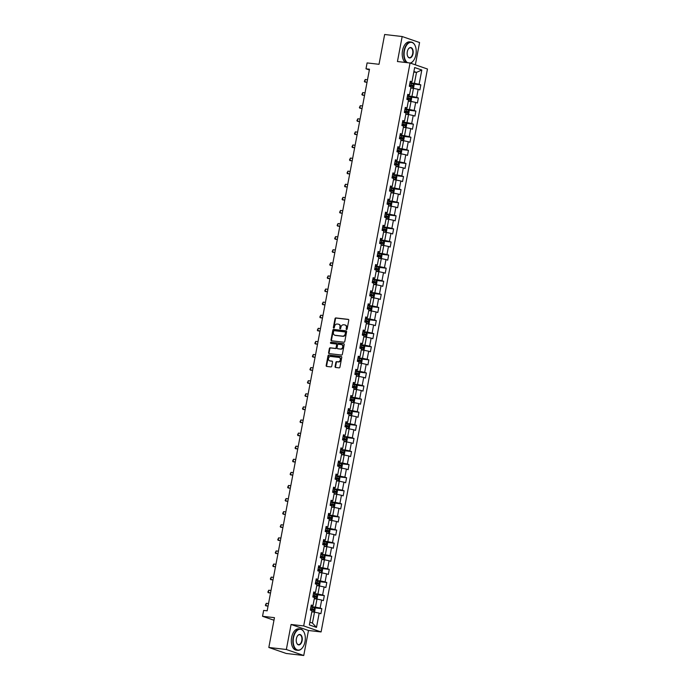 <?xml version="1.0" encoding="UTF-8"?>
<svg xmlns="http://www.w3.org/2000/svg" width="690" height="690" viewBox="0 0 690 690"><rect width="100%" height="100%" fill="white"/><g stroke="black" fill="none" stroke-linecap="round" stroke-linejoin="round"><path stroke-width="1.03" d="M346.535 329.553A0.587 0.483 -71 0 0 347.13 329.027L348.778 320.272A0.845 0.69 -71 0 0 348.252 319.366L335.866 317.935A0.845 0.69 -71 0 0 335.021 318.685L333.365 327.44A0.587 0.483 -71 0 0 334.331 327.552L334.547 326.413A2.7 2.199 -71 0 1 337.246 324.033L338.272 324.153A2.7 2.199 -71 0 1 338.661 324.24A2.7 2.199 -71 0 1 339.98 327.043L339.765 328.173A0.587 0.483 -71 0 0 340.731 328.285L340.946 327.155A2.7 2.199 -71 0 1 343.646 324.774L344.672 324.895A2.7 2.199 -71 0 1 345.06 324.981A2.7 2.199 -71 0 1 346.38 327.785L346.164 328.914A0.587 0.483 -71 0 0 346.535 329.553M335.081 366.554A0.845 0.69 -71 0 0 335.616 367.46L339.083 367.865A0.845 0.69 -71 0 0 339.929 367.115L341.766 357.394A0.845 0.69 -71 0 0 341.231 356.488L328.854 355.057A0.845 0.69 -71 0 0 328.009 355.798L326.172 365.528A0.845 0.69 -71 0 0 326.706 366.425L330.898 366.916A0.845 0.69 -71 0 0 331.743 366.166L332.528 362.009A0.845 0.69 -71 0 0 331.994 361.103L329.915 360.861A2.251 1.837 -71 0 1 330.752 356.454L338.902 357.403A2.251 1.837 -71 0 1 338.065 361.81L336.711 361.646A0.845 0.69 -71 0 0 335.866 362.397L335.081 366.554L335.547 366.718A0.845 0.69 -71 0 0 335.763 367.477M415.354 64.826L419.572 42.53L402.166 36.527L384.649 34.5L379.017 64.299L367.097 62.919L365.993 68.802L369.495 69.207L267.159 610.814L263.649 610.417L262.536 616.291L273.973 620.232M286.35 649.497L303.747 655.5L308.473 630.488L291.077 624.476L286.35 649.497L268.824 647.47L274.456 617.671L262.536 616.291M291.077 624.476L303.695 625.934L410.058 62.997L427.464 69.009L321.091 631.945L303.695 625.934M402.166 36.527L397.44 61.539L410.058 62.997M343.93 342.231A0.845 0.69 -71 0 0 344.776 341.49L346.613 331.769A0.845 0.69 -71 0 0 346.078 330.864L333.693 329.432A0.845 0.69 -71 0 0 332.847 330.174L331.01 339.903A0.845 0.69 -71 0 0 331.545 340.8L343.93 342.231M344.189 344.577L342.352 354.306A0.845 0.69 -71 0 1 341.507 355.048L329.121 353.616A0.845 0.69 -71 0 1 328.595 352.711L329.38 348.554A0.845 0.69 -71 0 1 330.217 347.803L335.245 348.39A0.845 0.69 -71 0 0 336.09 347.639L336.608 344.879A0.845 0.69 -71 0 0 336.073 343.982L330.846 343.379A0.587 0.483 -71 0 1 331.062 342.223L343.655 343.68A0.845 0.69 -71 0 1 344.189 344.577M303.747 655.5L286.229 653.473L268.824 647.47M321.851 608.692L320.134 608.097L321.661 600.041L323.377 600.628L324.326 595.591L322.61 595.004L324.136 586.94L325.853 587.535L326.801 582.498L325.085 581.903L326.612 573.847L328.328 574.442L329.277 569.405L327.56 568.81L329.087 560.754L330.803 561.341L331.752 556.304L330.036 555.717L331.554 547.653L333.27 548.248L334.227 543.211L332.511 542.616L334.029 534.56L335.745 535.155L336.703 530.118L334.986 529.523L336.504 521.468L338.221 522.054L339.178 517.017L337.462 516.431L338.98 508.366L340.696 508.961L341.645 503.924L339.929 503.329L341.455 495.273L343.172 495.868L344.12 490.832L342.404 490.236L343.93 482.181L345.647 482.767L346.596 477.73L344.879 477.144L346.406 469.079L348.122 469.674L349.071 464.637L347.355 464.042L348.881 455.986L350.598 456.582L351.546 451.545L349.83 450.95L351.357 442.894L353.073 443.489L354.022 438.452L352.305 437.857L353.823 429.801L355.54 430.388L356.497 425.351L354.781 424.764L356.299 416.7L358.015 417.295L358.973 412.258L357.256 411.663L358.774 403.607L360.49 404.202L361.448 399.165L359.731 398.57L361.25 390.514L362.966 391.101L363.915 386.064L362.198 385.477L363.725 377.413L365.441 378.008L366.39 372.971L364.674 372.376L366.2 364.32L367.917 364.915L368.865 359.878L367.149 359.283L368.676 351.227L370.392 351.814L371.341 346.777L369.624 346.19L371.151 338.126L372.867 338.721L373.816 333.684L372.1 333.089L373.626 325.033L375.343 325.628L376.291 320.591L374.575 319.996L376.093 311.94L377.81 312.527L378.767 307.49L377.051 306.903L378.569 298.839L380.285 299.434L381.242 294.397L379.526 293.802L381.044 285.746L382.76 286.341L383.718 281.304L382.001 280.709L383.519 272.654L385.236 273.24L386.184 268.203L384.468 267.616L385.995 259.552L387.711 260.147L388.66 255.11L386.943 254.515L388.47 246.459L390.186 247.055L391.135 242.018L389.419 241.422L390.945 233.367L392.662 233.962L393.611 228.925L391.894 228.33L393.421 220.274L395.137 220.86L396.086 215.823L394.37 215.237L395.896 207.173L397.613 207.768L398.561 202.731L396.845 202.136L398.363 194.08L400.079 194.675L401.037 189.638L399.32 189.043L400.838 180.987L402.555 181.574L403.512 176.537L401.796 175.95L403.314 167.886L405.03 168.481L405.987 163.444L404.271 162.849L405.789 154.793L407.505 155.388L408.454 150.351L406.738 149.756L408.264 141.7L409.981 142.287L410.93 137.25L409.213 136.663L410.74 128.599L412.456 129.194L413.405 124.157L411.689 123.562L413.215 115.506L414.932 116.101L415.88 111.064L414.164 110.469L415.69 102.413L417.407 103L418.356 97.963L416.639 97.376L418.166 89.312L419.882 89.907L420.831 84.87L419.115 84.275L421.814 70.009L414.664 67.542L411.964 81.808L410.248 81.222L409.299 86.259L411.016 86.845L409.489 94.91L407.773 94.314L406.824 99.351L408.54 99.947L407.014 108.002L405.297 107.407L404.349 112.444L406.065 113.039L404.538 121.095L402.822 120.509L401.873 125.546L403.59 126.132L402.072 134.196L400.355 133.601L399.398 138.638L401.114 139.233L399.596 147.289L397.88 146.694L396.923 151.731L398.639 152.326L397.121 160.382L395.405 159.795L394.447 164.824L396.163 165.419L394.646 173.483L392.929 172.888L391.98 177.925L393.697 178.512L392.17 186.576L390.454 185.981L389.505 191.018L391.221 191.613L389.695 199.669L387.978 199.074L387.03 204.111L388.746 204.706L387.219 212.762L385.503 212.175L384.554 217.212L386.271 217.799L384.744 225.863L383.028 225.268L382.079 230.305L383.795 230.9L382.269 238.956L380.552 238.361L379.603 243.398L381.32 243.993L379.802 252.048L378.086 251.462L377.128 256.499L378.845 257.085L377.327 265.15L375.61 264.555L374.653 269.592L376.369 270.187L374.851 278.243L373.135 277.647L372.177 282.684L373.894 283.279L372.376 291.335L370.659 290.749L369.711 295.786L371.427 296.372L369.9 304.437L368.184 303.841L367.235 308.879L368.952 309.474L367.425 317.529L365.709 316.934L364.76 321.971L366.476 322.566L364.95 330.622L363.233 330.036L362.285 335.073L364.001 335.659L362.474 343.724L360.758 343.128L359.809 348.165L361.526 348.761L359.999 356.816L358.282 356.221L357.334 361.258L359.05 361.853L357.532 369.909L355.816 369.322L354.858 374.351L356.575 374.946L355.057 383.01L353.34 382.415L352.383 387.452L354.099 388.039L352.581 396.103L350.865 395.508L349.908 400.545L351.624 401.14L350.106 409.196L348.39 408.601L347.441 413.638L349.157 414.233L347.631 422.289L345.914 421.702L344.966 426.739L346.682 427.326L345.155 435.39L343.439 434.795L342.49 439.832L344.207 440.427L342.68 448.483L340.964 447.888L340.015 452.925L341.731 453.52L340.204 461.575L338.488 460.989L337.539 466.026L339.256 466.613L337.729 474.677L336.013 474.082L335.064 479.119L336.78 479.714L335.262 487.77L333.546 487.175L332.589 492.212L334.305 492.807L332.787 500.862L331.071 500.276L330.113 505.313L331.83 505.899L330.312 513.964L328.595 513.369L327.638 518.406L329.354 519.001L327.836 527.057L326.12 526.461L325.171 531.498L326.887 532.093L325.361 540.149L323.645 539.563L322.696 544.6L324.412 545.186L322.886 553.251L321.169 552.656L320.22 557.692L321.937 558.288L320.41 566.343L318.694 565.748L317.745 570.785L319.461 571.38L317.935 579.436L316.218 578.85L315.27 583.878L316.986 584.473L315.459 592.538L313.743 591.942L312.794 596.979L314.511 597.566L312.993 605.63L311.276 605.035L310.319 610.072L312.035 610.667L309.344 624.933L316.486 627.4L319.185 613.134L320.902 613.729L321.851 608.692L314.407 607.83M314.286 598.756L316.977 599.067L315.451 607.122L310.974 606.605M311.121 605.846L312.993 605.63M315.451 607.122L320.134 608.097M316.977 599.067L321.661 600.041M316.762 585.655L319.453 585.965L317.926 594.03L313.45 593.512M313.596 592.753L315.459 592.538M317.926 594.03L322.61 595.004M319.453 585.965L324.136 586.94M319.237 572.562L321.928 572.873L320.402 580.928L315.925 580.411M316.072 579.652L317.935 579.436M320.402 580.928L325.085 581.903M321.928 572.873L326.612 573.847M321.713 559.469L324.395 559.78L322.877 567.836L318.401 567.318M318.547 566.559L320.41 566.343M322.877 567.836L327.56 568.81M324.395 559.78L329.087 560.754M324.188 546.368L326.87 546.678L325.352 554.743L320.876 554.225M321.014 553.466L322.886 553.251M325.352 554.743L330.036 555.717M326.87 546.678L331.554 547.653M326.663 533.275L329.346 533.586L327.828 541.641L323.351 541.124M323.489 540.365L325.361 540.149M327.828 541.641L332.511 542.616M329.346 533.586L334.029 534.56M329.139 520.182L331.821 520.493L330.303 528.549L325.827 528.031M325.965 527.272L327.836 527.057M330.303 528.549L334.986 529.523M331.821 520.493L336.504 521.468M331.605 507.081L334.296 507.4L332.77 515.456L328.293 514.938M328.44 514.179L330.312 513.964M332.77 515.456L337.462 516.431M334.296 507.4L338.98 508.366M334.081 493.988L336.772 494.299L335.245 502.363L330.769 501.846M330.915 501.078L332.787 500.862M335.245 502.363L339.929 503.329M336.772 494.299L341.455 495.273M336.556 480.895L339.247 481.206L337.721 489.262L333.244 488.744M333.391 487.985L335.262 487.77M337.721 489.262L342.404 490.236M339.247 481.206L343.93 482.181M339.031 467.803L341.723 468.113L340.196 476.169L335.72 475.652M335.866 474.893L337.729 474.677M340.196 476.169L344.879 477.144M341.723 468.113L346.406 469.079M341.507 454.701L344.189 455.012L342.671 463.076L338.195 462.559M338.341 461.791L340.204 461.575M342.671 463.076L347.355 464.042M344.189 455.012L348.881 455.986M343.982 441.609L346.665 441.919L345.147 449.975L340.67 449.457M340.808 448.698L342.68 448.483M345.147 449.975L349.83 450.95M346.665 441.919L351.357 442.894M346.458 428.516L349.14 428.826L347.622 436.882L343.146 436.365M343.284 435.606L345.155 435.39M347.622 436.882L352.305 437.857M349.14 428.826L353.823 429.801M348.933 415.415L351.615 415.725L350.097 423.789L345.621 423.272M345.759 422.504L347.631 422.289M350.097 423.789L354.781 424.764M351.615 415.725L356.299 416.7M351.408 402.322L354.091 402.632L352.573 410.688L348.088 410.171M348.234 409.412L350.106 409.196M352.573 410.688L357.256 411.663M354.091 402.632L358.774 403.607M353.875 389.229L356.566 389.54L355.04 397.595L350.563 397.078M350.71 396.319L352.581 396.103M355.04 397.595L359.731 398.57M356.566 389.54L361.25 390.514M356.351 376.128L359.041 376.438L357.515 384.503L353.038 383.985M353.185 383.226L355.057 383.01M357.515 384.503L362.198 385.477M359.041 376.438L363.725 377.413M358.826 363.035L361.517 363.345L359.99 371.401L355.514 370.884M355.661 370.125L357.532 369.909M359.99 371.401L364.674 372.376M361.517 363.345L366.2 364.32M361.301 349.942L363.992 350.253L362.466 358.308L357.989 357.791M358.136 357.032L359.999 356.816M362.466 358.308L367.149 359.283M363.992 350.253L368.676 351.227M363.777 336.841L366.459 337.151L364.941 345.216L360.465 344.698M360.611 343.939L362.474 343.724M364.941 345.216L369.624 346.19M366.459 337.151L371.151 338.126M366.252 323.748L368.934 324.059L367.416 332.114L362.94 331.597M363.078 330.838L364.95 330.622M367.416 332.114L372.1 333.089M368.934 324.059L373.626 325.033M368.727 310.655L371.41 310.966L369.892 319.022L365.415 318.504M365.553 317.745L367.425 317.529M369.892 319.022L374.575 319.996M371.41 310.966L376.093 311.94M371.203 297.554L373.885 297.873L372.367 305.929L367.891 305.411M368.029 304.652L369.9 304.437M372.367 305.929L377.051 306.903M373.885 297.873L378.569 298.839M373.678 284.461L376.361 284.772L374.834 292.836L370.358 292.319M370.504 291.551L372.376 291.335M374.834 292.836L379.526 293.802M376.361 284.772L381.044 285.746M376.145 271.368L378.836 271.679L377.309 279.735L372.833 279.217M372.98 278.458L374.851 278.243M377.309 279.735L382.001 280.709M378.836 271.679L383.519 272.654M378.62 258.276L381.311 258.586L379.785 266.642L375.308 266.124M375.455 265.365L377.327 265.15M379.785 266.642L384.468 267.616M381.311 258.586L385.995 259.552M381.096 245.174L383.787 245.485L382.26 253.549L377.784 253.032M377.93 252.264L379.802 252.048M382.26 253.549L386.943 254.515M383.787 245.485L388.47 246.459M383.571 232.082L386.262 232.392L384.735 240.448L380.259 239.93M380.406 239.171L382.269 238.956M384.735 240.448L389.419 241.422M386.262 232.392L390.945 233.367M386.046 218.989L388.729 219.299L387.211 227.355L382.734 226.838M382.881 226.079L384.744 225.863M387.211 227.355L391.894 228.33M388.729 219.299L393.421 220.274M388.522 205.887L391.204 206.198L389.686 214.262L385.21 213.745M385.348 212.977L387.219 212.762M389.686 214.262L394.37 215.237M391.204 206.198L395.896 207.173M390.997 192.795L393.68 193.105L392.162 201.161L387.685 200.643M387.823 199.884L389.695 199.669M392.162 201.161L396.845 202.136M393.68 193.105L398.363 194.08M393.473 179.702L396.155 180.012L394.637 188.068L390.161 187.551M390.298 186.792L392.17 186.576M394.637 188.068L399.32 189.043M396.155 180.012L400.838 180.987M395.939 166.601L398.63 166.911L397.104 174.975L392.627 174.458M392.774 173.699L394.646 173.483M397.104 174.975L401.796 175.95M398.63 166.911L403.314 167.886M398.415 153.508L401.106 153.818L399.579 161.874L395.103 161.357M395.249 160.597L397.121 160.382M399.579 161.874L404.271 162.849M401.106 153.818L405.789 154.793M400.89 140.415L403.581 140.726L402.054 148.781L397.578 148.264M397.725 147.505L399.596 147.289M402.054 148.781L406.738 149.756M403.581 140.726L408.264 141.7M403.365 127.314L406.056 127.624L404.53 135.689L400.053 135.171M400.2 134.412L402.072 134.196M404.53 135.689L409.213 136.663M406.056 127.624L410.74 128.599M405.841 114.221L408.532 114.531L407.005 122.587L402.529 122.07M402.675 121.311L404.538 121.095M407.005 122.587L411.689 123.562M408.532 114.531L413.215 115.506M408.316 101.128L410.998 101.439L409.481 109.494L405.004 108.977M405.151 108.218L407.014 108.002M409.481 109.494L414.164 110.469M410.998 101.439L415.69 102.413M410.791 88.027L413.474 88.346L411.956 96.402L407.48 95.884M407.618 95.125L409.489 94.91M411.956 96.402L416.639 97.376M413.474 88.346L418.166 89.312M413.802 72.079L416.493 72.39L414.431 83.309L409.955 82.791M410.093 82.024L411.964 81.808M414.431 83.309L419.115 84.275M413.914 71.501L416.493 72.39L421.814 70.009M308.473 630.488L321.091 631.945M365.993 68.802L369.348 69.957M309.862 622.182L312.441 623.07L314.502 612.159L311.811 611.849M312.441 623.07L316.486 627.4M314.502 612.159L319.185 613.134M413.388 84.008L420.831 84.87M410.912 97.109L418.356 97.963M408.437 110.202L415.88 111.064M405.962 123.294L413.405 124.157M403.486 136.396L410.93 137.25M401.011 149.488L408.454 150.351M398.535 162.581L405.987 163.444M396.069 175.674L403.512 176.537M393.593 188.775L401.037 189.638M391.118 201.868L398.561 202.731M388.643 214.961L396.086 215.823M386.167 228.062L393.611 228.925M383.692 241.155L391.135 242.018M381.216 254.248L388.66 255.11M378.741 267.349L386.184 268.203M376.266 280.442L383.718 281.304M373.799 293.535L381.242 294.397M371.324 306.636L378.767 307.49M368.848 319.729L376.291 320.591M366.373 332.822L373.816 333.684M363.897 345.923L371.341 346.777M361.422 359.016L368.865 359.878M358.947 372.108L366.39 372.971M356.471 385.201L363.915 386.064M353.996 398.303L361.448 399.165M351.529 411.395L358.973 412.258M349.054 424.488L356.497 425.351M346.578 437.589L354.022 438.452M344.103 450.682L351.546 451.545M341.628 463.775L349.071 464.637M339.152 476.876L346.596 477.73M336.677 489.969L344.12 490.832M334.202 503.062L341.645 503.924M331.726 516.163L339.178 517.017M329.259 529.256L336.703 530.118M326.784 542.349L334.227 543.211M324.309 555.45L331.752 556.304M321.833 568.543L329.277 569.405M319.358 581.636L326.801 582.498M316.882 594.728L324.326 595.591M346.716 329.527A0.587 0.483 -71 0 1 346.63 329.078L346.846 327.948A2.7 2.199 -71 0 0 345.526 325.145A2.7 2.199 -71 0 0 345.285 325.076M338.885 324.335A2.7 2.199 -71 0 1 339.126 324.404A2.7 2.199 -71 0 1 340.446 327.207L340.239 328.337A0.587 0.483 -71 0 0 340.317 328.794M348.562 319.513L336.332 318.099A0.845 0.69 -71 0 0 335.495 318.84L333.839 327.603A0.587 0.483 -71 0 0 333.917 328.052M346.397 331.01L334.167 329.596A0.845 0.69 -71 0 0 333.322 330.338L331.485 340.058A0.845 0.69 -71 0 0 331.7 340.817M345.474 332.563A0.587 0.483 -71 0 0 345.103 331.933L334.236 330.674A0.587 0.483 -71 0 0 333.641 331.191L333.417 332.39A2.7 2.199 -71 0 0 334.736 335.193A2.7 2.199 -71 0 0 335.116 335.28L342.551 336.142A2.7 2.199 -71 0 0 345.25 333.762L345.474 332.563L345.949 332.727A0.587 0.483 -71 0 0 345.569 332.088L345.259 331.985M334.978 335.262A2.7 2.199 -71 0 0 335.211 335.357A2.7 2.199 -71 0 0 335.59 335.444L335.116 335.28M345.949 332.727L345.716 333.917A2.7 2.199 -71 0 1 343.016 336.306L335.59 335.444M336.306 344.06L336.548 344.138A0.845 0.69 -71 0 1 337.082 345.043L336.556 347.803A0.845 0.69 -71 0 1 335.711 348.554L330.691 347.967A0.845 0.69 -71 0 0 329.846 348.717L329.061 352.875A0.845 0.69 -71 0 0 329.277 353.634M343.974 343.818L331.536 342.387A0.587 0.483 -71 0 0 331.062 343.396M340.455 348.993A2.251 1.837 -71 0 0 341.291 344.586L338.419 344.25A0.845 0.69 -71 0 0 337.574 344.991L337.048 347.751A0.845 0.69 -71 0 0 337.582 348.657L340.929 349.149A2.251 1.837 -71 0 0 341.835 344.759M337.824 348.743A0.845 0.69 -71 0 0 338.057 348.821L337.582 348.657M340.929 349.149L338.057 348.821M339.446 357.575A2.251 1.837 -71 0 1 338.54 361.965L337.177 361.81A0.845 0.69 -71 0 0 336.332 362.561L335.547 366.718M329.837 360.853A2.251 1.837 -71 0 0 330.389 361.025L329.915 360.861M332.313 361.25L330.389 361.025M341.55 356.635L329.32 355.221A0.845 0.69 -71 0 0 328.474 355.962L326.637 365.691A0.845 0.69 -71 0 0 326.853 366.45M410.826 87.837L412.542 88.139L413.646 87.621L414.121 85.103L413.336 83.939L409.877 83.197M412.542 88.139L410.852 87.725M409.386 85.802L412.413 86.414L412.603 85.405L409.575 84.792M409.55 84.904L411.594 85.293L411.404 86.293M367.503 79.755L365.243 79.497L364.769 82.015L367.028 82.274M365.243 79.497L364.329 81.403L366.985 82.464M410.24 63.066A10.479 5.977 96.6 0 0 413.413 60.711A10.479 5.977 96.6 0 0 415.898 54.726A10.479 5.977 96.6 0 0 415.147 45.73A10.479 5.977 96.6 0 0 409.325 42.702A10.479 5.977 96.6 0 0 404.426 50.767A10.479 5.977 96.6 0 0 407.635 62.721M406.884 62.635A10.738 6.124 -83.4 0 1 404.073 50.689A10.738 6.124 -83.4 0 1 411.188 42.056A10.738 6.124 -83.4 0 1 415.061 45.531A10.738 6.124 -83.4 0 1 415.104 45.626M413.034 53.734A5.235 2.984 -83.4 0 1 410.585 57.762A5.235 2.984 -83.4 0 1 407.669 56.252A5.235 2.984 -83.4 0 1 407.298 51.75A5.235 2.984 -83.4 0 1 408.54 48.757A5.235 2.984 -83.4 0 1 412.034 48.248A5.235 2.984 -83.4 0 1 413.034 53.734M407.626 56.149A4.985 2.838 96.6 0 0 409.377 57.667A4.985 2.838 96.6 0 0 412.68 53.665A4.985 2.838 96.6 0 0 410.524 47.774A4.985 2.838 96.6 0 0 408.471 48.843M405.349 62.454A10.738 6.124 -83.4 0 1 402.529 50.508A10.738 6.124 -83.4 0 1 409.644 41.874L411.188 42.056M413.353 60.798A10.738 6.124 -83.4 0 1 413.284 60.884A10.738 6.124 -83.4 0 1 410.49 63.152M304.997 641.666A10.479 5.977 96.6 0 0 304.247 632.67A10.479 5.977 96.6 0 0 298.416 629.642A10.479 5.977 96.6 0 0 293.517 637.707A10.479 5.977 96.6 0 0 295.527 648.686A10.479 5.977 96.6 0 0 302.513 647.66A10.479 5.977 96.6 0 0 304.997 641.666M302.444 647.746A10.738 6.124 -83.4 0 1 302.384 647.832A10.738 6.124 -83.4 0 1 297.813 650.325A10.738 6.124 -83.4 0 1 293.172 637.638A10.738 6.124 -83.4 0 1 300.279 628.995A10.738 6.124 -83.4 0 1 304.152 632.471A10.738 6.124 -83.4 0 1 304.204 632.575M302.125 640.682A5.235 2.984 -83.4 0 1 299.676 644.71A5.235 2.984 -83.4 0 1 296.769 643.201A5.235 2.984 -83.4 0 1 296.389 638.698A5.235 2.984 -83.4 0 1 297.632 635.706A5.235 2.984 -83.4 0 1 301.125 635.188A5.235 2.984 -83.4 0 1 302.125 640.682M296.726 643.097A4.985 2.838 96.6 0 0 298.477 644.615A4.985 2.838 96.6 0 0 301.78 640.605A4.985 2.838 96.6 0 0 299.624 634.714A4.985 2.838 96.6 0 0 297.571 635.792M297.813 650.325L296.277 650.153A10.738 6.124 -83.4 0 1 291.629 637.457A10.738 6.124 -83.4 0 1 298.744 628.823L300.279 628.995M408.351 100.93L411.171 100.723L411.645 98.204L410.869 97.04L407.402 96.29M410.076 101.232L408.377 100.818M406.91 98.894L409.938 99.507L410.127 98.498L407.1 97.885M407.074 97.997L409.118 98.385L408.929 99.394M365.027 92.857L362.776 92.589L362.293 95.108L364.553 95.375M362.776 92.589L361.853 94.496L364.51 95.565M405.875 114.022L407.6 114.333L408.696 113.816L409.17 111.297L408.411 110.159L404.927 109.382M408.411 110.159L407.626 114.316L405.901 113.91M404.435 111.987L407.462 112.608L407.652 111.599L404.625 110.978M404.607 111.09L406.643 111.478L406.453 112.487M362.552 105.95L360.301 105.691L359.818 108.209L362.078 108.468M360.301 105.691L359.378 107.597L362.043 108.658M403.4 127.124L405.125 127.426L406.22 126.908L406.695 124.39L405.918 123.225L402.451 122.484M405.125 127.426L403.426 127.012M401.96 125.08L404.987 125.701L405.177 124.692L402.149 124.079M402.132 124.191L404.168 124.58L403.978 125.58M360.077 119.042L357.825 118.784L357.351 121.302L359.602 121.561M357.825 118.784L356.911 120.69L359.568 121.751M400.933 140.217L403.745 140.01L404.228 137.491L403.443 136.327L399.976 135.576M403.46 136.353L402.675 140.51L400.95 140.105M399.484 138.181L402.512 138.793L402.701 137.784L399.674 137.172M399.657 137.284L401.692 137.672L401.502 138.681M357.601 132.144L355.35 131.876L354.876 134.395L357.127 134.662M355.35 131.876L354.436 133.782L357.092 134.852M398.458 153.309L400.174 153.62L401.278 153.102L401.753 150.584L400.985 149.445L397.5 148.669M400.174 153.62L398.475 153.197M397.009 151.274L400.036 151.886L400.226 150.886L397.199 150.265M397.181 150.377L399.217 150.765L399.027 151.774M400.985 149.445L400.2 153.603M355.126 145.236L352.875 144.978L352.4 147.496L354.651 147.755M352.875 144.978L351.96 146.884L354.617 147.945M395.982 166.411L397.699 166.713L398.803 166.195L399.277 163.677L398.492 162.512L395.025 161.77M397.699 166.713L396 166.29M394.533 164.367L397.561 164.988L397.751 163.979L394.723 163.366M394.706 163.478L396.741 163.858L396.552 164.867M352.65 158.329L350.399 158.07L349.925 160.589L352.176 160.848M350.399 158.07L349.485 159.976L352.142 161.037M393.507 179.504L396.327 179.297L396.802 176.778L396.017 175.614L392.558 174.863M396.043 175.639L395.258 179.797L393.524 179.391M392.067 177.468L395.085 178.08L395.275 177.071L392.256 176.459M392.231 176.571L394.266 176.959L394.076 177.968M350.175 171.43L347.924 171.163L347.45 173.682L349.701 173.949M347.924 171.163L347.01 173.069L349.666 174.139M391.032 192.596L392.748 192.907L393.852 192.389L394.326 189.871L393.567 188.732L390.083 187.956M392.748 192.907L391.058 192.484M389.591 190.561L392.61 191.173L392.8 190.173L389.781 189.552M389.755 189.664L391.799 190.052L391.601 191.061M393.567 188.732L392.783 192.889M347.708 184.523L345.449 184.264L344.974 186.783L347.225 187.042M345.449 184.264L344.534 186.171L347.191 187.232M388.556 205.689L390.281 206L391.377 205.482L391.851 202.964L391.066 201.799L387.608 201.057M390.281 206L388.582 205.577M387.116 203.654L390.143 204.275L390.333 203.265L387.306 202.653M387.28 202.765L389.324 203.145L389.134 204.154M345.233 197.616L342.973 197.357L342.499 199.876L344.759 200.135M342.973 197.357L342.059 199.263L344.715 200.324M386.081 218.79L388.901 218.583L389.376 216.065L388.599 214.901L385.132 214.15M388.617 214.926L387.832 219.084L386.107 218.678M384.64 216.755L387.668 217.367L387.858 216.358L384.83 215.746M384.804 215.858L386.849 216.246L386.659 217.255M342.757 210.717L340.506 210.45L340.023 212.969L342.283 213.236M340.506 210.45L339.584 212.356L342.24 213.426M383.606 231.883L385.331 232.194L386.426 231.676L386.9 229.158L386.141 228.019L382.657 227.243M385.331 232.194L383.631 231.771M382.165 229.848L385.193 230.46L385.382 229.46L382.355 228.839M382.338 228.951L384.373 229.339L384.183 230.348M386.141 228.019L385.356 232.176M340.282 223.81L338.031 223.551L337.548 226.07L339.808 226.329M338.031 223.551L337.108 225.457L339.773 226.518M381.13 244.976L382.855 245.286L383.951 244.769L384.425 242.25L383.649 241.086L380.181 240.344M382.855 245.286L381.156 244.864M379.69 242.94L382.717 243.561L382.907 242.552L379.88 241.94M379.862 242.052L381.898 242.431L381.708 243.441M337.807 236.903L335.556 236.644L335.081 239.163L337.332 239.421M335.556 236.644L334.641 238.55L337.298 239.611M378.663 258.077L380.38 258.379L381.475 257.862L381.958 255.352L381.173 254.187L377.706 253.437M380.38 258.379L378.681 257.965M377.214 256.042L380.242 256.654L380.432 255.645L377.404 255.033M377.387 255.145L379.422 255.533L379.233 256.533M335.331 249.996L333.08 249.737L332.606 252.255L334.857 252.514M333.08 249.737L332.166 251.643L334.822 252.704M376.188 271.17L379.008 270.963L379.483 268.445L378.698 267.28L375.231 266.53M377.904 271.472L376.205 271.058M374.739 269.135L377.766 269.747L377.956 268.738L374.929 268.125M374.912 268.238L376.947 268.626L376.757 269.635M332.856 263.097L330.605 262.838L330.13 265.357L332.382 265.615M330.605 262.838L329.691 264.736L332.347 265.805M373.713 284.263L375.429 284.573L376.533 284.056L377.007 281.537L376.223 280.373L372.755 279.631M375.429 284.573L373.73 284.151M372.264 282.227L375.291 282.848L375.481 281.839L372.453 281.218M372.436 281.339L374.472 281.718L374.282 282.728M330.381 276.19L328.13 275.931L327.655 278.45L329.906 278.708M328.13 275.931L327.215 277.837L329.872 278.898M371.237 297.364L372.954 297.666L374.058 297.149L374.532 294.63L373.747 293.466L370.288 292.724M372.954 297.666L371.255 297.252M369.797 295.329L372.816 295.941L373.005 294.932L369.987 294.32M369.961 294.432L371.996 294.82L371.807 295.82M327.914 289.282L325.654 289.024L325.18 291.542L327.431 291.801M325.654 289.024L324.74 290.93L327.396 291.991M368.762 310.457L371.582 310.25L372.057 307.731L371.272 306.567L367.813 305.817M370.478 310.759L368.788 310.345M367.322 308.421L370.34 309.034L370.539 308.025L367.511 307.412M367.485 307.524L369.53 307.913L369.34 308.922M325.439 302.384L323.179 302.116L322.704 304.635L324.956 304.902M323.179 302.116L322.264 304.023L324.921 305.092M366.287 323.55L368.012 323.86L369.107 323.343L369.581 320.824L368.796 319.66L365.338 318.909M368.012 323.86L366.312 323.438M364.846 321.514L367.873 322.135L368.063 321.126L365.036 320.505M365.01 320.617L367.054 321.005L366.864 322.014M322.963 315.477L320.703 315.218L320.229 317.736L322.489 317.995M320.703 315.218L319.789 317.124L322.446 318.185M363.811 336.651L365.536 336.953L366.632 336.435L367.106 333.917L366.33 332.753L362.862 332.011M365.536 336.953L363.837 336.539M362.371 334.607L365.398 335.228L365.588 334.219L362.561 333.606M362.535 333.719L364.579 334.107L364.389 335.107M320.488 328.569L318.237 328.311L317.754 330.829L320.013 331.088M318.237 328.311L317.314 330.217L319.979 331.278M361.336 349.744L364.156 349.537L364.63 347.018L363.854 345.854L360.387 345.103M363.872 345.88L363.087 350.037L361.362 349.632M359.895 347.708L362.923 348.321L363.113 347.312L360.085 346.699M360.068 346.811L362.103 347.199L361.914 348.209M318.012 341.671L315.761 341.403L315.278 343.922L317.538 344.189M315.761 341.403L314.838 343.31L317.504 344.379M358.86 362.837L360.585 363.147L361.681 362.63L362.155 360.111L361.379 358.947L357.912 358.196M360.585 363.147L358.886 362.724M357.42 360.801L360.447 361.413L360.637 360.413L357.61 359.792M357.593 359.904L359.628 360.292L359.438 361.301M315.537 354.764L313.286 354.505L312.812 357.023L315.063 357.282M313.286 354.505L312.372 356.411L315.028 357.472M356.394 375.938L358.11 376.24L359.205 375.722L359.688 373.204L358.904 372.039L355.436 371.298M358.11 376.24L356.411 375.817M354.945 373.894L357.972 374.515L358.162 373.506L355.134 372.893M355.117 373.005L357.153 373.385L356.963 374.394M313.062 367.856L310.811 367.598L310.336 370.116L312.587 370.375M310.811 367.598L309.896 369.504L312.553 370.565M353.918 389.031L356.739 388.824L357.213 386.305L356.445 385.167L352.961 384.39M356.445 385.167L355.661 389.324L353.936 388.919M352.469 386.995L355.497 387.608L355.686 386.598L352.659 385.986M352.642 386.098L354.677 386.486L354.488 387.495M310.586 380.958L308.335 380.69L307.861 383.209L310.112 383.476M308.335 380.69L307.421 382.596L310.077 383.666M351.443 402.123L353.159 402.434L354.263 401.916L354.738 399.398L353.953 398.234L350.486 397.483M353.159 402.434L351.46 402.011M349.994 400.088L353.021 400.7L353.211 399.7L350.192 399.079M350.166 399.191L352.202 399.579L352.012 400.588M308.111 394.05L305.86 393.792L305.385 396.31L307.637 396.569M305.86 393.792L304.946 395.698L307.602 396.759M348.968 415.216L350.684 415.527L351.788 415.009L352.262 412.491L351.477 411.326L348.019 410.585M350.684 415.527L348.985 415.104M347.527 413.181L350.546 413.802L350.736 412.793L347.717 412.18M347.691 412.292L349.727 412.672L349.537 413.681M305.644 407.143L303.384 406.884L302.91 409.403L305.161 409.662M303.384 406.884L302.47 408.791L305.127 409.851M346.492 428.318L349.312 428.111L349.787 425.592L349.028 424.454L345.543 423.677M348.209 428.619L346.518 428.205M345.052 426.282L348.071 426.894L348.269 425.885L345.241 425.273M345.216 425.385L347.26 425.773L347.07 426.782M349.028 424.454L348.243 428.611M303.169 420.245L300.909 419.977L300.435 422.496L302.686 422.763M300.909 419.977L299.995 421.883L302.651 422.953M344.017 441.41L345.742 441.721L346.837 441.203L347.312 438.685L346.527 437.52L343.068 436.77M345.742 441.721L344.043 441.298M342.576 439.375L345.604 439.987L345.794 438.987L342.766 438.366M342.74 438.478L344.784 438.866L344.595 439.875M300.693 433.337L298.434 433.079L297.959 435.597L300.219 435.856M298.434 433.079L297.519 434.976L300.176 436.046M341.541 454.503L343.266 454.814L344.362 454.296L344.836 451.777L344.06 450.613L340.593 449.871M344.077 450.648L343.292 454.796L341.567 454.391M340.101 452.468L343.128 453.089L343.318 452.079L340.291 451.467M340.265 451.579L342.309 451.959L342.119 452.968M298.218 446.43L295.967 446.171L295.484 448.69L297.744 448.949M295.967 446.171L295.044 448.077L297.709 449.138M339.066 467.604L340.791 467.906L341.886 467.389L342.361 464.879L341.602 463.74L338.117 462.964M340.791 467.906L339.092 467.492M337.626 465.569L340.653 466.181L340.843 465.172L337.815 464.56M337.798 464.672L339.834 465.06L339.644 466.061M341.602 463.74L340.817 467.898M295.743 459.523L293.491 459.264L293.009 461.783L295.268 462.041M293.491 459.264L292.577 461.17L295.234 462.231M336.591 480.697L339.411 480.49L339.894 477.972L339.109 476.807L335.642 476.057M338.316 480.999L336.616 480.585M335.15 478.662L338.178 479.274L338.367 478.265L335.34 477.652M335.323 477.765L337.358 478.153L337.169 479.162M293.267 472.624L291.016 472.365L290.542 474.884L292.793 475.143M291.016 472.365L290.102 474.263L292.758 475.332M334.124 493.79L335.84 494.1L336.936 493.583L337.419 491.064L336.634 489.9L333.166 489.158M336.651 489.935L335.866 494.083L334.141 493.678M332.675 491.754L335.702 492.375L335.892 491.366L332.865 490.745M332.847 490.866L334.883 491.245L334.693 492.255M290.792 485.717L288.541 485.458L288.066 487.977L290.318 488.235M288.541 485.458L287.627 487.364L290.283 488.425M331.649 506.891L333.365 507.193L334.469 506.676L334.943 504.157L334.176 503.027L330.691 502.251M333.365 507.193L331.666 506.779M330.2 504.856L333.227 505.468L333.417 504.459L330.389 503.847M330.372 503.959L332.407 504.347L332.218 505.347M334.176 503.027L333.391 507.185M288.317 498.81L286.065 498.551L285.591 501.069L287.842 501.328M286.065 498.551L285.151 500.457L287.808 501.518M329.173 519.984L331.994 519.777L332.468 517.259L331.683 516.094L328.216 515.344M330.889 520.286L329.19 519.872M327.724 517.948L330.752 518.561L330.941 517.552L327.923 516.939M327.897 517.052L329.932 517.44L329.742 518.449M285.841 511.911L283.59 511.644L283.116 514.162L285.367 514.43M283.59 511.644L282.676 513.55L285.332 514.619M326.698 533.077L328.414 533.387L329.518 532.87L329.993 530.351L329.208 529.187L325.749 528.437M328.414 533.387L326.715 532.965M325.257 531.041L328.276 531.662L328.466 530.653L325.447 530.032M325.421 530.144L327.457 530.532L327.267 531.542M283.374 525.004L281.115 524.745L280.64 527.264L282.891 527.522M281.115 524.745L280.2 526.651L282.857 527.712M324.222 546.178L325.939 546.48L327.043 545.962L327.517 543.444L326.732 542.28L323.274 541.538M325.939 546.48L324.248 546.066M322.782 544.134L325.801 544.755L325.999 543.746L322.972 543.134M322.946 543.246L324.99 543.634L324.8 544.634M280.899 538.096L278.639 537.838L278.165 540.356L280.416 540.615M278.639 537.838L277.725 539.744L280.382 540.805M321.747 559.271L324.567 559.064L325.042 556.545L324.257 555.381L320.798 554.631M323.472 559.573L321.773 559.159M320.307 557.235L323.334 557.848L323.524 556.839L320.496 556.226M320.471 556.338L322.515 556.727L322.325 557.736M278.424 551.198L276.164 550.931L275.69 553.449L277.949 553.716M276.164 550.931L275.25 552.837L277.906 553.906M319.272 572.364L320.997 572.674L322.092 572.157L322.566 569.638L321.79 568.474L318.323 567.723M320.997 572.674L319.298 572.252M317.831 570.328L320.859 570.941L321.048 569.94L318.021 569.319M317.995 569.431L320.039 569.819L319.849 570.828M275.948 564.291L273.697 564.032L273.214 566.55L275.474 566.809M273.697 564.032L272.774 565.938L275.439 566.999M316.796 585.465L318.521 585.767L319.617 585.249L320.091 582.731L319.315 581.567L315.848 580.825M318.521 585.767L316.822 585.344M315.356 583.421L318.383 584.042L318.573 583.033L315.546 582.42M315.528 582.533L317.564 582.912L317.374 583.921M273.473 577.383L271.222 577.125L270.739 579.643L272.998 579.902M271.222 577.125L270.308 579.031L272.964 580.092M314.329 598.558L317.141 598.351L317.624 595.832L316.839 594.668L313.372 593.918M316.046 598.86L314.347 598.446M312.88 596.522L315.908 597.135L316.098 596.125L313.07 595.513M313.053 595.625L315.089 596.013L314.899 597.023M270.998 590.485L268.746 590.217L268.272 592.736L270.523 593.003M268.746 590.217L267.832 592.124L270.489 593.193M311.854 611.65L313.571 611.961L314.666 611.443L315.149 608.925L314.364 607.761L310.897 607.01M313.571 611.961L311.871 611.538M310.405 609.615L313.433 610.227L313.622 609.227L310.595 608.606M310.578 608.718L312.613 609.106L312.423 610.115M268.522 603.577L266.271 603.319L265.797 605.837L268.048 606.096M266.271 603.319L265.357 605.225L268.013 606.286M346.846 327.948L346.38 327.785M340.239 328.337L339.765 328.173M340.446 327.207L339.98 327.043M333.839 327.603L333.365 327.44M335.495 318.84L335.021 318.685M336.332 318.099L335.866 317.935M346.63 329.078L346.164 328.914M331.485 340.058L331.01 339.903M333.322 330.338L332.847 330.174M334.167 329.596L333.693 329.432M343.016 336.306L342.551 336.142M345.716 333.917L345.25 333.762M329.061 352.875L328.595 352.711M329.846 348.717L329.38 348.554M330.691 347.967L330.217 347.803M335.711 348.554L335.245 348.39M336.556 347.803L336.09 347.639M337.082 345.043L336.608 344.879M331.536 342.387L331.062 342.223M336.332 362.561L335.866 362.397M337.177 361.81L336.711 361.646M338.54 361.965L338.065 361.81M326.637 365.691L326.172 365.528M328.474 355.962L328.009 355.798M329.32 355.221L328.854 355.057M412.577 88.13L413.362 83.973M411.18 85.086L411.481 83.49M410.861 86.793L410.99 86.095M411.594 85.293L412.603 85.405M410.102 101.223L410.886 97.066M408.704 98.187L409.006 96.591M408.385 99.886L408.514 99.196M409.118 98.385L410.127 98.498M406.229 111.28L406.531 109.684M405.91 112.988L406.039 112.289M406.643 111.478L407.652 111.599M405.151 127.417L405.936 123.26M403.762 124.373L404.064 122.777M403.434 126.08L403.572 125.382M404.168 124.58L405.177 124.692M401.287 137.474L401.589 135.878M400.959 139.173L401.097 138.474M401.692 137.672L402.701 137.784M398.811 150.567L399.113 148.971M398.484 152.274L398.622 151.576M399.217 150.765L400.226 150.886M397.725 166.704L398.51 162.547M396.336 163.659L396.638 162.064M396.017 165.367L396.146 164.668M396.741 163.858L397.751 163.979M393.861 176.761L394.163 175.165M393.541 178.46L393.671 177.761M394.266 176.959L395.275 177.071M391.385 189.854L391.687 188.258M391.066 191.561L391.196 190.863M391.799 190.052L392.8 190.173M390.307 205.982L391.092 201.834M388.91 202.946L389.212 201.351M388.591 204.654L388.72 203.955M389.324 203.145L390.333 203.265M386.435 216.048L386.736 214.452M386.115 217.747L386.245 217.048M386.849 216.246L387.858 216.358M383.959 229.14L384.261 227.545M383.64 230.848L383.769 230.149M384.373 229.339L385.382 229.46M382.881 245.269L383.666 241.121M381.492 242.233L381.794 240.638M381.165 243.941L381.303 243.242M381.898 242.431L382.907 242.552M380.406 258.37L381.19 254.213M379.017 255.326L379.319 253.739M378.689 257.034L378.827 256.335M379.422 255.533L380.432 255.645M377.93 271.463L378.715 267.306M376.542 268.427L376.844 266.832M376.214 270.135L376.352 269.436M376.947 268.626L377.956 268.738M375.455 284.556L376.24 280.407M374.066 281.52L374.368 279.924M373.747 283.228L373.877 282.529M374.472 281.718L375.481 281.839M372.988 297.657L373.773 293.5M371.591 294.613L371.893 293.017M371.272 296.321L371.401 295.622M371.996 294.82L373.005 294.932M370.513 310.75L371.298 306.593M369.115 307.714L369.417 306.119M368.796 309.413L368.926 308.723M369.53 307.913L370.539 308.025M368.037 323.843L368.822 319.686M366.64 320.807L366.942 319.211M366.321 322.515L366.45 321.816M367.054 321.005L368.063 321.126M365.562 336.944L366.347 332.787M364.165 333.9L364.467 332.304M363.846 335.607L363.975 334.909M364.579 334.107L365.588 334.219M361.689 347.001L361.991 345.405M361.37 348.7L361.5 348.002M362.103 347.199L363.113 347.312M360.611 363.13L361.396 358.973M359.223 360.094L359.524 358.498M358.895 361.802L359.033 361.103M359.628 360.292L360.637 360.413M358.136 376.223L358.921 372.074M356.747 373.187L357.049 371.591M356.42 374.894L356.558 374.196M357.153 373.385L358.162 373.506M354.272 386.288L354.574 384.692M353.944 387.987L354.082 387.288M354.677 386.486L355.686 386.598M353.185 402.417L353.97 398.259M351.797 399.381L352.098 397.785M351.477 401.088L351.607 400.39M352.202 399.579L353.211 399.7M350.718 415.509L351.503 411.361M349.321 412.473L349.623 410.878M349.002 414.181L349.131 413.483M349.727 412.672L350.736 412.793M346.846 425.575L347.148 423.979M346.527 427.274L346.656 426.575M347.26 425.773L348.269 425.885M345.768 441.704L346.553 437.546M344.37 438.668L344.672 437.072M344.051 440.375L344.181 439.677M344.784 438.866L345.794 438.987M341.895 451.76L342.197 450.165M341.576 453.468L341.705 452.769M342.309 451.959L343.318 452.079M339.42 464.853L339.721 463.266M339.101 466.561L339.23 465.862M339.834 465.06L340.843 465.172M338.341 480.99L339.126 476.833M336.953 477.954L337.255 476.359M336.625 479.662L336.763 478.964M337.358 478.153L338.367 478.265M334.478 491.047L334.779 489.452M334.15 492.755L334.288 492.056M334.883 491.245L335.892 491.366M332.002 504.14L332.304 502.544M331.674 505.848L331.812 505.149M332.407 504.347L333.417 504.459M330.915 520.277L331.7 516.12M329.527 517.241L329.829 515.646M329.208 518.94L329.337 518.242M329.932 517.44L330.941 517.552M328.449 533.37L329.234 529.213M327.051 530.334L327.353 528.738M326.732 532.042L326.862 531.343M327.457 530.532L328.466 530.653M325.973 546.471L326.758 542.314M324.576 543.427L324.878 541.831M324.257 545.135L324.386 544.436M324.99 543.634L325.999 543.746M323.498 559.564L324.283 555.407M322.101 556.528L322.403 554.933M321.781 558.227L321.911 557.529M322.515 556.727L323.524 556.839M321.022 572.657L321.807 568.5M319.625 569.621L319.927 568.025M319.306 571.329L319.436 570.63M320.039 569.819L321.048 569.94M318.547 585.75L319.332 581.601M317.15 582.714L317.452 581.118M316.831 584.421L316.96 583.723M317.564 582.912L318.573 583.033M316.072 598.851L316.857 594.694M314.683 595.815L314.985 594.219M314.355 597.514L314.493 596.816M315.089 596.013L316.098 596.125M313.596 611.944L314.381 607.786M312.208 608.908L312.51 607.312M311.88 610.616L312.018 609.917M312.613 609.106L313.622 609.227M345.526 325.145L345.06 324.981M339.126 324.404L338.661 324.24M345.656 332.114L345.19 331.95M335.211 335.357L334.736 335.193M336.668 344.172L336.194 344.008M342.076 344.819L341.61 344.655M337.936 348.795L337.462 348.631M339.687 357.636L339.221 357.472M330.07 360.956L329.596 360.792"/></g></svg>

